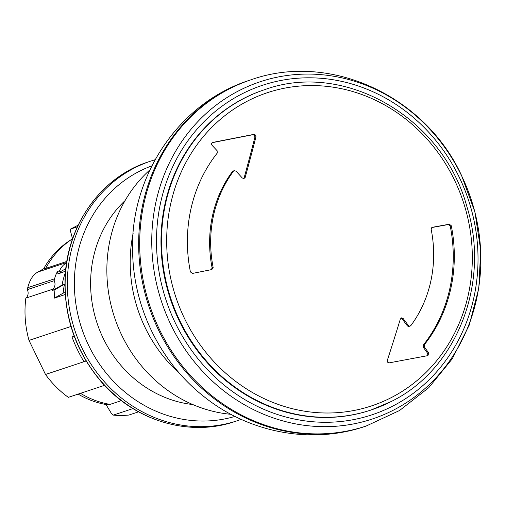 <?xml version="1.0" encoding="UTF-8"?>
<svg xmlns="http://www.w3.org/2000/svg" width="506" height="506" viewBox="0 0 506 506"><rect width="100%" height="100%" fill="white"/><g stroke="black" fill="none" stroke-linecap="round" stroke-linejoin="round"><path stroke-width="0.76" d="M365.572 426.235A182.451 167.385 -108.4 0 1 365.06 426.406A182.451 167.385 -108.4 0 1 148.732 305.947A182.451 167.385 -108.4 0 1 250.147 80.068A182.451 167.385 -108.4 0 1 250.666 79.897M230.97 414.319A138.663 127.215 -108.4 0 1 114.508 317.3A138.663 127.215 -108.4 0 1 149.884 169.908M61.365 272.759L59.082 273.518A1.366 1.252 -108.4 0 1 57.501 271.482A27.368 25.11 71.6 0 0 54.604 278.781L27.735 287.699A99.435 91.225 71.6 0 0 27.292 289.641A6.844 6.274 -108.4 0 1 25.838 298.142A99.435 91.225 71.6 0 0 29.019 340.393L70.973 326.471M66.653 262.614L63.37 265.093L61.302 267.465L59.48 270.824L59.885 272.019A1.366 1.252 71.6 0 0 61.492 272.715L65.584 271.089M27.735 287.699C29.38 281.323 31.935 276.637 35.401 273.645A27.368 25.11 -108.4 0 1 37.931 272L43.655 268.781A89.404 82.023 -108.4 0 1 70.005 240.413L72.617 238.724A90.315 82.857 71.6 0 0 45.66 268.446L66.849 261.419M65.837 268.673L59.885 272.019M86.14 360.993L45.502 374.478A99.435 91.225 71.6 0 0 68.335 397.349L104.521 385.344M45.502 374.478L29.019 340.393M54.983 289.603L52.567 290.4L62.017 285.093L64.426 284.29L54.983 289.603A99.435 91.225 71.6 0 0 54.344 298.116L65.255 294.498M54.344 298.116L63.155 293.164L65.135 292.506M64.426 284.29A90.315 82.857 71.6 0 0 63.155 293.164M52.567 290.4A99.435 91.225 -108.4 0 1 52.713 289.223A6.844 6.274 -108.4 0 0 54.167 280.722A99.435 91.225 -108.4 0 1 54.604 278.781M65.47 272.279A90.315 82.857 71.6 0 0 62.017 285.093M54.167 280.722L27.292 289.641M138.543 411.846L128.834 415.065A99.435 91.225 71.6 0 1 113.262 415.116L132.939 408.589M78.19 225.151L70.536 229.073L70.372 230.654L72.516 238.788M70.536 229.073L77.424 226.783M25.838 298.142L52.713 289.223M80.492 393.314A90.315 82.857 71.6 0 0 110.036 404.389L105.975 404.515A89.404 82.023 -108.4 0 1 78.139 394.092M45.66 268.446L43.655 268.781M110.036 404.389L121.37 400.632M113.262 415.116L111.402 413.427L105.975 404.515M125.096 200.578A116.772 107.127 71.6 0 0 103.256 338.387A116.772 107.127 71.6 0 0 192.773 404.553M86.001 360.759L83.838 361.48A134.558 123.445 -108.4 0 1 72.023 337.04L74.123 335.965M72.023 337.04L74.249 336.307M229.351 88.885A182.451 167.385 -108.4 0 1 251.178 79.72C330.317 51.675 425.236 96.21 461.592 175.588L474.868 211.869L480.7 250.002L478.809 288.312L469.226 325.124L452.307 358.773L428.74 387.704L399.55 410.511L366.091 426.065A182.451 167.385 -108.4 0 1 154.222 317.711A182.451 167.385 -108.4 0 1 229.351 88.885M254.942 137.082L255.985 136.734A906.796 288.578 110.9 0 1 245.201 177.397L244.158 177.739A904.045 287.699 110.9 0 0 254.942 137.082L254.505 135.368L252.772 134.735A900.889 43.029 -12 0 0 212.235 142.679M233.424 171.262A120.422 110.472 71.6 0 0 213.152 267.472L212.109 267.813A120.422 110.472 71.6 0 1 232.38 171.61L234.373 170.648L236.112 171.23A912.084 333.821 -133.3 0 1 242.26 177.973L243.905 178.574L245.201 177.397M431.757 227.567A909.535 43.44 -12 0 1 448.303 224.55L450.22 226.074A144.14 132.237 -108.4 0 1 423.364 344.991L423.339 347.401A909.352 332.815 46.7 0 1 427.469 353.062L427.848 354.364L427.134 355.769M423.339 347.401L424.389 347.053A912.084 333.821 46.7 0 1 428.519 352.714L427.469 353.062M211.989 269.515L211.786 269.571A912.267 43.567 168 0 0 192.565 273.411L190.427 271.956A144.14 132.237 -108.4 0 1 217.283 153.04L217.112 150.699A912.084 333.821 -133.3 0 0 212.077 145.336C211.204 143.982 211.464 143.015 212.855 142.414L212.653 142.471M408.418 325.516L407.374 325.858A909.352 332.815 46.7 0 0 402.08 318.837L403.124 318.489A912.084 333.821 46.7 0 1 408.418 325.516L409.449 326.161L410.891 325.554A120.422 110.472 71.6 0 0 431.169 229.345L432.168 227.352M391.208 397.64A165.032 151.408 -108.4 0 1 166.771 235.126A165.032 151.408 -108.4 0 1 400.493 115.109A165.032 151.408 -108.4 0 1 391.208 397.64M211.786 269.571L213.152 267.472M212.457 142.547L212.855 142.414A903.653 43.155 -12 0 1 253.822 134.387L252.772 134.735M255.985 136.734L255.549 135.026L253.822 134.387M431.991 227.422L432.352 227.302A912.267 43.567 -12 0 1 449.347 224.202L448.303 224.55M450.22 226.074L451.27 225.727L449.347 224.202M451.27 225.727A144.14 132.237 -108.4 0 1 424.407 344.643L423.364 344.991M424.389 347.053L424.407 344.643M403.124 318.489L401.631 317.838L400.36 319.008A906.796 288.578 -69.1 0 1 387.305 360.424L387.558 362.188L389.127 362.878A903.653 43.155 168 0 1 427.583 355.686L428.778 354.605L428.519 352.714M407.374 325.858L408.317 326.49L410.157 326.104M402.08 318.837L400.904 318.173M264.651 89.67C344.592 60.543 442.832 117.506 466.855 206.53C490.801 282.209 457.146 369.374 391.233 401.517L370.942 410.037A168.77 154.836 71.6 0 1 170.838 298.61A168.77 154.836 71.6 0 1 264.651 89.67L264.107 89.853A168.77 154.836 71.6 0 0 170.294 298.793A168.77 154.836 71.6 0 0 370.398 410.221L370.942 410.037A168.77 154.836 71.6 0 0 391.132 401.562M211.375 269.654L212.109 267.813M243.595 178.593L244.158 177.739M233.171 171.041L232.38 171.61M133.186 233.07A138.663 127.215 71.6 0 0 179.832 373.668M57.501 271.482L59.48 270.824M37.931 272L66.678 262.462M151.851 165.854A132.041 121.136 71.6 0 0 88.67 345.49A132.041 121.136 71.6 0 0 234.98 416.394M241.191 419.36L237.137 420.796A136.841 125.539 -108.4 0 1 74.888 330.45A136.841 125.539 -108.4 0 1 150.952 161.034L148.745 161.768A136.841 125.539 71.6 0 0 72.687 331.177A136.841 125.539 71.6 0 0 234.929 421.523C188.801 437.494 133.439 420.518 99.948 380.221C75.824 351 64.186 317.42 65.027 279.476C66.362 225.663 101.017 176.879 148.745 161.768M461.586 175.746A177.701 163.027 71.6 0 0 176.771 149.321A177.701 163.027 71.6 0 0 310.52 425.995A177.701 163.027 71.6 0 0 461.586 175.746M459.208 177.144A173.615 159.276 -108.4 0 1 311.607 421.637A173.615 159.276 -108.4 0 1 180.939 151.326A173.615 159.276 -108.4 0 1 459.208 177.144M365.06 426.406C311.076 444.793 248.516 432.662 203.633 396.343C161.18 362.91 134.533 309.647 132.717 255.315C128.499 178.498 177.872 102.832 250.147 80.068M61.428 272.74L59.019 273.544M155.057 159.757L150.952 161.034M237.137 420.796L234.929 421.523M234.234 170.686L233.19 171.034"/></g></svg>
